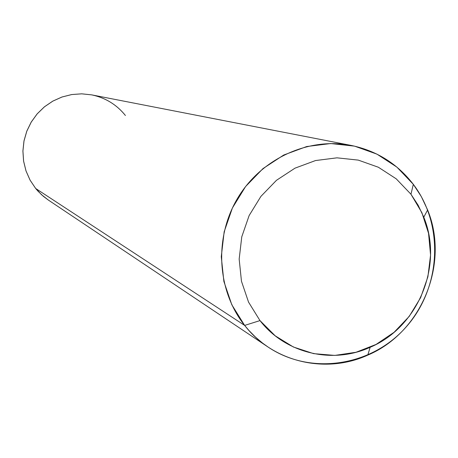<?xml version="1.0" encoding="UTF-8"?>
<svg xmlns="http://www.w3.org/2000/svg" width="458" height="458" viewBox="0 0 458 458"><rect width="100%" height="100%" fill="white"/><g stroke="black" fill="none" stroke-linecap="round" stroke-linejoin="round"><path stroke-width="0.69" d="M244.646 325.415L259.984 320.6C285.437 353.513 332.416 364.528 370.138 347.296C418.2 327.184 443.705 265.314 423.776 217.172L418.148 205.241L410.963 194.244L413.328 184.339L421.343 196.625L427.623 209.953C449.819 263.694 421.4 332.64 367.78 355.127C325.69 374.381 273.168 362.181 244.646 325.415L231.811 304.753L223.876 281.447L221.277 256.692L224.168 231.765L232.412 207.966L245.591 186.532L263.001 168.578L283.731 155.022L306.694 146.543L330.699 143.543L354.515 146.131L376.94 154.128L396.868 167.096L413.328 184.339L410.963 194.244L396.21 178.82L378.365 167.239L358.288 160.111L336.985 157.833L315.522 160.552L294.998 168.16L276.472 180.303L260.917 196.373L249.141 215.541L241.767 236.826L239.168 259.114L241.469 281.252L248.539 302.103L259.984 320.6L244.646 325.415L249.112 330.676L255.57 337.185L262.548 343.076L268.102 347.067C310.724 375.743 371.553 366.383 406.149 326.972C441.054 287.842 444.403 225.199 413.328 184.339C397.389 163.735 376.688 150.768 351.217 145.432C308.308 136.982 261.02 158.72 237.502 198.4C213.909 238.028 217.046 290.79 244.646 325.415L35.684 188.484L244.646 325.415M259.984 320.6L248.539 302.103L241.469 281.252L239.168 259.114L241.767 236.826L249.141 215.541L260.917 196.373L276.472 180.303L294.998 168.16L315.522 160.552L336.985 157.833L358.288 160.111L378.365 167.239L396.21 178.82L410.963 194.244L421.91 212.724L428.545 233.334L430.56 255.06L427.887 276.844L420.65 297.626L409.212 316.404L394.115 332.262L376.092 344.422L356.003 352.271L334.821 355.408L313.598 353.633L293.383 347.004L275.201 335.811L259.984 320.6M125.412 115.485C116.63 104.601 105.386 97.731 91.669 94.869L81.713 93.827L71.706 94.548L61.962 97.01L52.767 101.138L44.415 106.817L37.155 113.87L31.218 122.074L26.776 131.194L23.976 140.932L22.9 151.008L23.576 161.096L25.991 170.903L30.056 180.114L35.655 188.456L38.094 191.278L43.418 196.362L48.319 200.037L41.569 194.742L35.684 188.484L30.091 180.149L26.02 170.943L23.61 161.142L22.929 151.043L24.005 140.967L26.804 131.211L31.247 122.086L37.19 113.87L44.455 106.817L52.807 101.138L62.002 97.01L71.74 94.548L81.73 93.833L91.669 94.869L81.73 93.833L71.74 94.548L62.002 97.01L52.807 101.138L44.455 106.817L37.19 113.87L31.247 122.086L26.804 131.211L24.005 140.967L22.929 151.043L23.61 161.142L26.02 170.943L30.091 180.149L35.65 188.438M370.138 347.296L367.78 355.127M423.776 217.172L427.623 209.953M35.672 188.473L41.563 194.736L48.319 200.037L268.102 347.067M91.669 94.869L351.217 145.432"/></g></svg>

